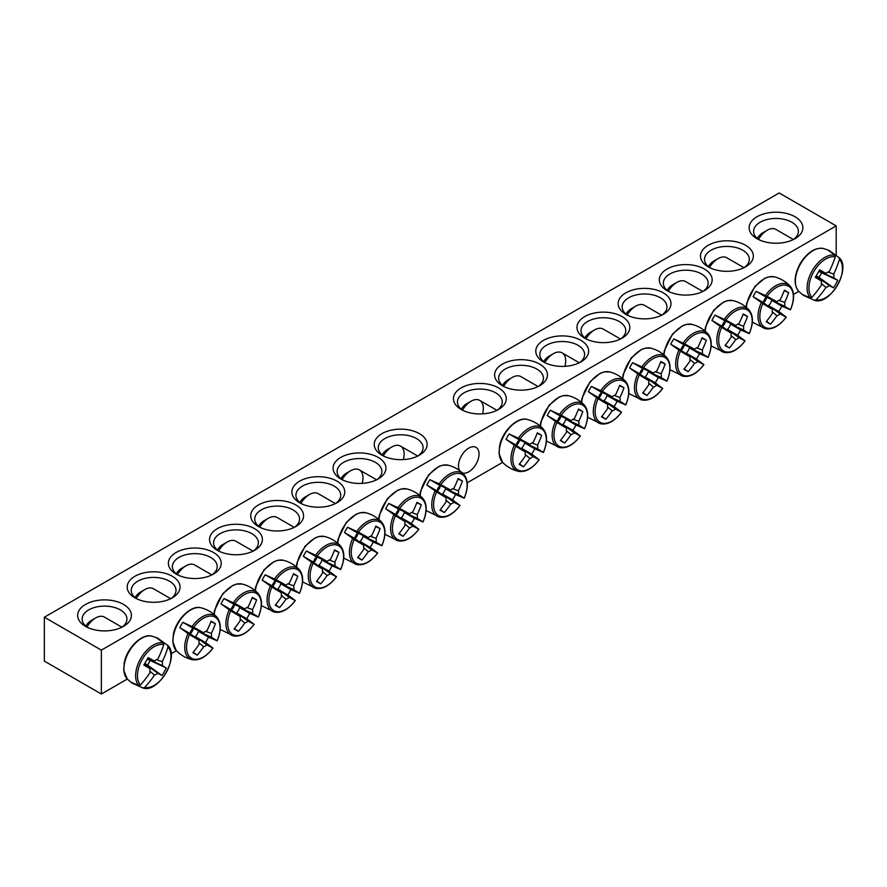 <?xml version="1.0" encoding="UTF-8"?>
<svg xmlns="http://www.w3.org/2000/svg" width="887" height="887" viewBox="0 0 887 887"><rect width="100%" height="100%" fill="white"/><g stroke="black" fill="none" stroke-linecap="round" stroke-linejoin="round"><path stroke-width="1.33" d="M136.476 598.658A22.397 12.928 180 0 1 131.232 590.343A22.397 12.928 180 0 1 145.058 578.391A22.397 12.928 180 0 1 169.461 581.196A22.397 12.928 180 0 1 176.025 590.343A22.397 12.928 180 0 1 170.77 598.658M798.766 291.38L793.499 294.429M502.619 462.36L467.261 482.772M176.38 650.714L171.113 653.752M127.284 679.054L101.362 694.022L44.35 661.114L44.35 617.219L101.362 650.138L836.186 225.886L779.174 192.978L44.35 617.219M172.311 576.262A26.433 15.256 0 0 0 134.935 576.262A26.433 15.256 0 0 0 134.935 597.838A26.433 15.256 0 0 0 172.311 597.838A26.433 15.256 0 0 0 172.311 576.262M213.49 552.49A26.433 15.256 0 0 0 176.114 552.49A26.433 15.256 0 0 0 176.114 574.066A26.433 15.256 0 0 0 213.49 574.066A26.433 15.256 0 0 0 213.49 552.49M295.837 504.947A26.433 15.256 0 0 0 258.461 504.947A26.433 15.256 0 0 0 258.461 526.523A26.433 15.256 0 0 0 295.837 526.523A26.433 15.256 0 0 0 295.837 504.947M378.184 457.393A26.433 15.256 0 0 0 340.819 457.393A26.433 15.256 0 0 0 340.808 478.98A26.433 15.256 0 0 0 378.184 478.98A26.433 15.256 0 0 0 378.184 457.393M708.225 266.854A26.433 15.256 0 0 0 745.601 266.854A26.433 15.256 0 0 0 745.601 245.278A26.433 15.256 0 0 0 708.225 245.278A26.433 15.256 0 0 0 708.225 266.854L708.225 266.854M625.878 314.397A26.433 15.256 0 0 0 663.243 314.397A26.433 15.256 0 0 0 663.243 292.821A26.433 15.256 0 0 0 625.878 292.821A26.433 15.256 0 0 0 625.878 314.397L625.878 314.397M543.52 361.94A26.433 15.256 0 0 0 580.896 361.94A26.433 15.256 0 0 0 580.896 340.364A26.433 15.256 0 0 0 543.52 340.364A26.433 15.256 0 0 0 543.52 361.94L543.52 361.94M461.173 409.484A26.433 15.256 0 0 0 498.549 409.484A26.433 15.256 0 0 0 498.549 387.907A26.433 15.256 0 0 0 461.173 387.907A26.433 15.256 0 0 0 461.173 409.484L461.173 409.484M756.999 238.692A26.876 15.511 0 0 0 795.007 238.692A26.876 15.511 0 0 0 795.007 216.75A26.876 15.511 0 0 0 756.999 216.75A26.876 15.511 0 0 0 756.999 238.692L756.999 238.692M85.529 626.366A26.876 15.511 0 0 0 123.537 626.366A26.876 15.511 0 0 0 123.537 604.424A26.876 15.511 0 0 0 85.529 604.424A26.876 15.511 0 0 0 85.529 626.366L85.529 626.366M502.352 385.712A26.433 15.256 0 0 0 539.717 385.712A26.433 15.256 0 0 0 539.717 364.136A26.433 15.256 0 0 0 502.352 364.136A26.433 15.256 0 0 0 502.352 385.712L502.352 385.712M584.699 338.169A26.433 15.256 0 0 0 622.075 338.169A26.433 15.256 0 0 0 622.075 316.592A26.433 15.256 0 0 0 584.699 316.592A26.433 15.256 0 0 0 584.699 338.169L584.699 338.169M667.046 290.626A26.433 15.256 0 0 0 704.422 290.626A26.433 15.256 0 0 0 704.422 269.049A26.433 15.256 0 0 0 667.046 269.049A26.433 15.256 0 0 0 667.046 290.626L667.046 290.626M419.363 433.621A26.433 15.256 0 0 0 381.987 433.621A26.433 15.256 0 0 0 381.987 455.208A26.433 15.256 0 0 0 419.363 455.208A26.433 15.256 0 0 0 419.363 433.621M337.016 481.175A26.433 15.256 0 0 0 299.64 481.164A26.433 15.256 0 0 0 299.64 502.752A26.433 15.256 0 0 0 337.016 502.752A26.433 15.256 0 0 0 337.016 481.175M254.658 528.719A26.433 15.256 0 0 0 217.282 528.719A26.433 15.256 0 0 0 217.282 550.295A26.433 15.256 0 0 0 254.658 550.295A26.433 15.256 0 0 0 254.658 528.719M177.655 574.887A22.397 12.928 180 0 1 172.4 566.571A22.397 12.928 180 0 1 186.226 554.619A22.397 12.928 180 0 1 210.64 557.424A22.397 12.928 180 0 1 217.193 566.571A22.397 12.928 180 0 1 211.938 574.887M218.834 551.115A22.397 12.928 180 0 1 213.579 542.8A22.397 12.928 180 0 1 227.405 530.847A22.397 12.928 180 0 1 251.808 533.652A22.397 12.928 180 0 1 258.372 542.8A22.397 12.928 180 0 1 253.117 551.115M260.002 527.344A22.397 12.928 180 0 1 254.757 519.028A22.397 12.928 180 0 1 268.584 507.076A22.397 12.928 180 0 1 292.987 509.881A22.397 12.928 180 0 1 299.551 519.028A22.397 12.928 180 0 1 294.296 527.344M301.181 503.572A22.397 12.928 180 0 1 295.925 495.245A22.397 12.928 180 0 1 309.751 483.304A22.397 12.928 180 0 1 334.166 486.109A22.397 12.928 180 0 1 340.719 495.245A22.397 12.928 180 0 1 335.474 503.572M342.36 479.8A22.397 12.928 180 0 1 337.104 471.474A22.397 12.928 180 0 1 350.93 459.533A22.397 12.928 180 0 1 375.334 462.338A22.397 12.928 180 0 1 381.898 471.474A22.397 12.928 180 0 1 376.642 479.8M383.528 456.029A22.397 12.928 180 0 1 378.283 447.702A22.397 12.928 180 0 1 392.109 435.761A22.397 12.928 180 0 1 416.513 438.566A22.397 12.928 180 0 1 423.077 447.702A22.397 12.928 180 0 1 417.821 456.029M709.766 267.674A22.397 12.928 180 0 1 704.511 259.359A22.397 12.928 180 0 1 726.908 246.42A22.397 12.928 180 0 1 749.304 259.359A22.397 12.928 180 0 1 744.06 267.674M668.587 291.446A22.397 12.928 180 0 1 663.343 283.13A22.397 12.928 180 0 1 685.74 270.202A22.397 12.928 180 0 1 708.136 283.13A22.397 12.928 180 0 1 702.881 291.446M627.419 315.218A22.397 12.928 180 0 1 622.164 306.902A22.397 12.928 180 0 1 644.561 293.974A22.397 12.928 180 0 1 666.957 306.902A22.397 12.928 180 0 1 661.702 315.218M586.24 338.989A22.397 12.928 180 0 1 580.985 330.674A22.397 12.928 180 0 1 603.382 317.746A22.397 12.928 180 0 1 625.778 330.674A22.397 12.928 180 0 1 620.534 338.989M545.062 362.761A22.397 12.928 180 0 1 539.817 354.445A22.397 12.928 180 0 1 562.214 341.517A22.397 12.928 180 0 1 584.611 354.445A22.397 12.928 180 0 1 579.355 362.761M503.894 386.532A22.397 12.928 180 0 1 498.638 378.217A22.397 12.928 180 0 1 521.035 365.289A22.397 12.928 180 0 1 543.432 378.217A22.397 12.928 180 0 1 538.176 386.532M459.654 470.664A14.525 8.382 -60 0 1 458.501 465.886A14.525 8.382 -60 0 1 464.843 451.272A14.525 8.382 -60 0 1 476.031 447.381A14.525 8.382 -60 0 1 476.419 463.457A14.525 8.382 -60 0 1 462.349 472.915M462.715 410.315A22.397 12.928 180 0 1 457.459 401.988A22.397 12.928 180 0 1 479.856 389.06A22.397 12.928 180 0 1 502.253 401.988A22.397 12.928 180 0 1 497.008 410.315M87.259 627.275A22.397 12.928 180 0 1 82.136 619.048A22.397 12.928 180 0 1 104.533 606.12A22.397 12.928 180 0 1 126.93 619.048A22.397 12.928 180 0 1 121.807 627.275M758.729 239.601A22.397 12.928 180 0 1 753.606 231.374A22.397 12.928 180 0 1 776.003 218.446A22.397 12.928 180 0 1 798.4 231.374A22.397 12.928 180 0 1 793.277 239.601M101.362 650.138L101.362 694.022M836.186 255.001L836.186 225.886M133.493 683.744A25.834 14.913 -60 0 1 132.152 683.123A25.834 14.913 -60 0 1 131.354 682.602A25.834 14.913 -60 0 1 130.711 682.07L138.926 685.651L140.445 685.019A23.705 13.682 -60 0 1 142.363 659.174A23.705 13.682 -60 0 1 163.785 644.605L163.563 642.975L156.367 637.642A25.834 14.913 -60 0 1 157.143 637.941A25.834 14.913 -60 0 1 159.205 639.217M143.129 688.035A24.969 14.414 120 0 1 143.018 688.002L143.129 688.035C158.585 693.468 180.172 656.081 167.732 645.414A24.969 14.414 120 0 0 167.654 645.337L167.976 647.033A23.705 13.682 -60 0 1 166.069 672.867A23.705 13.682 -60 0 1 144.648 687.436L143.018 688.002L133.782 683.844M159.438 639.416L167.732 645.414M140.445 685.019A89.52 68.31 -60 0 0 150.091 672.523A8.881 5.122 -60 0 1 150.091 668.776A89.52 4.502 -145.9 0 1 143.827 664.995A88.966 67.889 -60 0 0 148.14 657.544A89.52 4.502 25.9 0 1 154.538 661.081A8.881 5.122 -60 0 1 157.786 659.207A89.52 68.31 -60 0 0 163.785 644.605M167.976 647.033A89.52 77.324 120 0 1 162.232 661.769A8.881 5.122 -60 0 1 162.232 665.516A89.52 4.502 25.9 0 1 166.324 668.044A88.966 76.847 120 0 1 162.022 675.506A89.52 4.502 -145.9 0 1 157.786 673.211A8.881 5.122 -60 0 1 154.538 675.085A89.52 77.324 120 0 1 144.648 687.436M156.533 659.695L162.232 661.769M86.981 627.087A17.474 10.09 -60 0 1 95.663 617.951A17.474 10.09 -60 0 1 104.4 617.086L121.918 627.198M95.663 617.951L91.228 620.512A11.198 6.464 120 0 0 85.795 626.133M144.581 663.786L157.786 673.211M154.538 675.085L149.892 671.193M150.091 668.776L144.226 664.374M162.232 665.516L147.464 658.797M147.785 658.198L154.538 661.081M166.324 668.044L147.286 659.119M162.022 675.506L147.575 665.106L150.103 660.737M144.769 663.476L147.575 665.106M804.964 296.07A25.834 14.913 -60 0 1 802.835 294.927A25.834 14.913 -60 0 1 802.181 294.406L810.408 297.977L811.927 297.345A23.705 13.682 -60 0 1 813.845 271.511A23.705 13.682 -60 0 1 835.255 256.931L835.044 255.301L827.837 249.968A25.834 14.913 -60 0 1 828.613 250.267A25.834 14.913 -60 0 1 829.467 250.699A25.834 14.913 -60 0 1 830.675 251.542M814.61 300.36A24.969 14.414 120 0 1 814.499 300.327L814.61 300.36C830.055 305.804 851.642 268.406 839.213 257.74A24.969 14.414 120 0 0 839.124 257.662L839.457 259.359A23.705 13.682 -60 0 1 837.55 285.193A23.705 13.682 -60 0 1 816.129 299.762L814.499 300.327L805.252 296.169M830.908 251.742L839.213 257.74M839.457 259.359A89.52 77.324 120 0 1 833.702 274.094A8.881 5.122 -60 0 1 833.702 277.853A89.52 4.502 25.9 0 1 837.805 280.37A88.966 76.847 120 0 1 833.503 287.832A89.52 4.502 -145.9 0 1 829.267 285.536A8.881 5.122 -60 0 1 826.008 287.41A89.52 77.324 120 0 1 816.129 299.762M826.008 287.41L821.373 283.518M811.927 297.345A89.52 68.31 -60 0 0 821.573 284.849A8.881 5.122 -60 0 1 821.573 281.101A89.52 4.502 -145.9 0 1 815.308 277.321A88.966 67.889 -60 0 0 819.61 269.87A89.52 4.502 25.9 0 1 826.008 273.407A8.881 5.122 -60 0 1 829.267 271.533A89.52 68.31 -60 0 0 835.255 256.931M758.452 239.412A17.474 10.09 -60 0 1 767.133 230.276A17.474 10.09 -60 0 1 775.87 229.411L793.388 239.523M767.133 230.276L762.698 232.837A11.198 6.464 120 0 0 757.276 238.459M819.266 270.524L826.008 273.407M828.003 272.021L833.702 274.094M833.702 277.853L818.934 271.123M821.573 281.101L815.696 276.7M816.062 276.112L829.267 285.536M837.805 280.37L818.768 271.444M833.503 287.832L819.056 277.431L821.573 273.063M816.24 275.802L819.056 277.431M506.045 439.298A25.834 14.913 -60 0 1 507.486 436.592A25.834 14.913 -60 0 1 509.105 433.987L519.982 438.954A23.705 13.682 -60 0 1 541.403 428.798A23.705 13.682 -60 0 1 543.31 452.425L534.761 448.8A25.834 14.913 -60 0 1 531.69 454.111L539.108 459.699A23.705 13.682 -60 0 1 517.698 469.855A23.705 13.682 -60 0 1 515.779 446.228L506.045 439.298L516.223 445.174A6.12 3.526 -60 0 1 519.294 439.863L529.872 444.387A8.881 5.122 -60 0 1 533.12 442.513A89.52 68.31 -60 0 0 537.356 432.823A88.966 4.479 25.9 0 1 541.658 435.317A89.52 77.324 120 0 1 537.555 445.074A8.881 5.122 -60 0 1 537.555 448.822A89.52 4.502 25.9 0 1 543.31 452.425L542.988 452.37M537.555 448.822L524.583 442.923A6.12 3.526 -60 0 1 521.512 448.234L531.69 454.111M534.761 448.8L524.583 442.923M519.982 438.954A89.52 4.502 25.9 0 1 529.872 444.387M538.897 459.444L539.108 459.699A89.52 4.502 -145.9 0 1 533.12 456.517A8.881 5.122 -60 0 1 529.872 458.391A89.52 77.324 120 0 1 523.463 466.828A88.966 4.479 -145.9 0 1 519.161 464.333A89.52 68.31 -60 0 0 525.426 455.829A8.881 5.122 -60 0 1 525.426 452.082A89.52 4.502 -145.9 0 1 515.779 446.228M521.512 448.234L533.12 456.517M462.46 410.127A17.474 10.09 -60 0 1 470.986 401.257A17.474 10.09 -60 0 1 479.723 400.392A17.474 10.09 -60 0 1 482.55 413.874M470.986 401.257L466.551 403.818A11.198 6.464 120 0 0 461.273 409.206M525.426 452.082L516.223 445.174M529.872 458.391L525.226 454.499M516.389 445.307A5.012 2.894 120 0 0 519.483 439.952M531.856 443.001L537.555 445.074M523.463 466.828L519.472 463.945M541.658 435.317L537.167 433.299M519.294 439.863L509.105 433.987M547.212 415.526A25.834 14.913 -60 0 1 548.654 412.821A25.834 14.913 -60 0 1 550.284 410.215L561.161 415.183A23.705 13.682 -60 0 1 582.571 405.026A23.705 13.682 -60 0 1 584.489 428.654L575.94 425.028A25.834 14.913 -60 0 1 572.869 430.339L580.286 435.927A23.705 13.682 -60 0 1 558.865 446.083A23.705 13.682 -60 0 1 556.958 422.456L547.212 415.526L557.402 421.403A6.12 3.526 -60 0 1 560.462 416.092L571.04 420.615A8.881 5.122 -60 0 1 574.288 418.742A89.52 68.31 -60 0 0 578.524 409.051A88.966 4.479 25.9 0 1 582.837 411.546A89.52 77.324 120 0 1 578.734 421.303A8.881 5.122 -60 0 1 578.734 425.05A89.52 4.502 25.9 0 1 584.489 428.654L584.156 428.598M578.734 425.05L565.751 419.141A6.12 3.526 -60 0 1 562.691 424.463L572.869 430.339M575.94 425.028L565.751 419.141M561.161 415.183A89.52 4.502 25.9 0 1 571.04 420.615M580.076 435.672L580.286 435.927A89.52 4.502 -145.9 0 1 574.288 432.745A8.881 5.122 -60 0 1 571.04 434.619A89.52 77.324 120 0 1 564.642 443.056A88.966 4.479 -145.9 0 1 560.34 440.562A89.52 68.31 -60 0 0 566.605 432.058A8.881 5.122 -60 0 1 566.605 428.31A89.52 4.502 -145.9 0 1 556.958 422.456M562.691 424.463L574.288 432.745M503.639 386.355A17.474 10.09 -60 0 1 512.165 377.485A17.474 10.09 -60 0 1 520.902 376.62L538.121 386.566M512.165 377.485L507.73 380.046A11.198 6.464 120 0 0 502.452 385.435M566.605 428.31L557.402 421.403M571.04 434.619L566.394 430.727M557.568 421.536A5.012 2.894 120 0 0 560.662 416.169M573.035 419.229L578.734 421.303M564.642 443.056L560.651 440.174M582.837 411.546L578.346 409.517M560.462 416.092L550.284 410.215M588.391 391.755A25.834 14.913 -60 0 1 589.833 389.049A25.834 14.913 -60 0 1 591.463 386.444L602.328 391.411A23.705 13.682 -60 0 1 623.749 381.255A23.705 13.682 -60 0 1 625.657 404.882L617.119 401.257A25.834 14.913 -60 0 1 614.048 406.568L621.465 412.156A23.705 13.682 -60 0 1 600.044 422.312A23.705 13.682 -60 0 1 598.126 398.684L588.391 391.755L598.57 397.631A6.12 3.526 -60 0 1 601.641 392.32L612.218 396.844A8.881 5.122 -60 0 1 615.467 394.959A89.52 68.31 -60 0 0 619.703 385.28A88.966 4.479 25.9 0 1 624.004 387.774A89.52 77.324 120 0 1 619.913 397.531A8.881 5.122 -60 0 1 619.913 401.279A89.52 4.502 25.9 0 1 625.657 404.882L625.335 404.827M619.913 401.279L606.93 395.369A6.12 3.526 -60 0 1 603.859 400.691L614.048 406.568M617.119 401.257L606.93 395.369M602.328 391.411A89.52 4.502 25.9 0 1 612.218 396.844M621.244 411.901L621.465 412.156A89.52 4.502 -145.9 0 1 615.467 408.974A8.881 5.122 -60 0 1 612.218 410.847A89.52 77.324 120 0 1 605.821 419.285A88.966 4.479 -145.9 0 1 601.508 416.79A89.52 68.31 -60 0 0 607.772 408.286A8.881 5.122 -60 0 1 607.772 404.527A89.52 4.502 -145.9 0 1 598.126 398.684M603.859 400.691L615.467 408.974M544.806 362.583A17.474 10.09 -60 0 1 553.344 353.713A17.474 10.09 -60 0 1 562.081 352.849A17.474 10.09 -60 0 1 564.897 366.331M553.344 353.713L548.909 356.275A11.198 6.464 120 0 0 543.62 361.663M607.772 404.527L598.57 397.631M612.218 410.847L607.573 406.956M598.736 397.764A5.012 2.894 120 0 0 601.829 392.398M614.214 395.458L619.913 397.531M605.821 419.285L601.829 416.402M624.004 387.774L619.525 385.745M601.641 392.32L591.463 386.444M629.57 367.983A25.834 14.913 -60 0 1 631.012 365.278A25.834 14.913 -60 0 1 632.631 362.672L643.507 367.639A23.705 13.682 -60 0 1 664.928 357.483A23.705 13.682 -60 0 1 666.836 381.111L658.287 377.485A25.834 14.913 -60 0 1 655.216 382.796L662.633 388.384A23.705 13.682 -60 0 1 641.223 398.54A23.705 13.682 -60 0 1 639.305 374.913L629.57 367.983L639.749 373.859A6.12 3.526 -60 0 1 642.82 368.548L653.397 373.072A8.881 5.122 -60 0 1 656.646 371.187A89.52 68.31 -60 0 0 660.882 361.508A88.966 4.479 25.9 0 1 665.183 364.003A89.52 77.324 120 0 1 661.081 373.76A8.881 5.122 -60 0 1 661.081 377.507A89.52 4.502 25.9 0 1 666.836 381.111L666.514 381.055M661.081 377.507L648.109 371.598A6.12 3.526 -60 0 1 645.037 376.92L655.216 382.796M658.287 377.485L648.109 371.598M643.507 367.639A89.52 4.502 25.9 0 1 653.397 373.072M662.423 388.129L662.633 388.384A89.52 4.502 -145.9 0 1 656.646 385.202A8.881 5.122 -60 0 1 653.397 387.076A89.52 77.324 120 0 1 646.989 395.502A88.966 4.479 -145.9 0 1 642.687 393.019A89.52 68.31 -60 0 0 648.951 384.514A8.881 5.122 -60 0 1 648.951 380.756A89.52 4.502 -145.9 0 1 639.305 374.913M645.037 376.92L656.646 385.202M585.985 338.812A17.474 10.09 -60 0 1 594.512 329.942A17.474 10.09 -60 0 1 603.249 329.077L620.479 339.022M594.512 329.942L590.088 332.503A11.198 6.464 120 0 0 584.799 337.88M648.951 380.756L639.749 373.859M653.397 387.076L648.752 383.173M639.915 373.992A5.012 2.894 120 0 0 643.008 368.626M655.382 371.686L661.081 373.76M646.989 395.502L642.997 392.631M665.183 364.003L660.693 361.974M642.82 368.548L632.631 362.672M670.738 344.211A25.834 14.913 -60 0 1 672.18 341.495A25.834 14.913 -60 0 1 673.81 338.901L684.686 343.868A23.705 13.682 -60 0 1 706.096 333.712A23.705 13.682 -60 0 1 708.014 357.339L699.466 353.702A25.834 14.913 -60 0 1 696.395 359.024L703.812 364.612A23.705 13.682 -60 0 1 682.391 374.769A23.705 13.682 -60 0 1 680.484 351.141L670.738 344.211L680.928 350.088A6.12 3.526 -60 0 1 683.988 344.777L694.565 349.301A8.881 5.122 -60 0 1 697.814 347.416A89.52 68.31 -60 0 0 702.049 337.736A88.966 4.479 25.9 0 1 706.362 340.22A89.52 77.324 120 0 1 702.26 349.988A8.881 5.122 -60 0 1 702.26 353.736A89.52 4.502 25.9 0 1 708.014 357.339L707.682 357.284M702.26 353.736L689.277 347.826A6.12 3.526 -60 0 1 686.216 353.148L696.395 359.024M699.466 353.702L689.277 347.826M684.686 343.868A89.52 4.502 25.9 0 1 694.565 349.301M703.602 364.357L703.812 364.612A89.52 4.502 -145.9 0 1 697.814 361.43A8.881 5.122 -60 0 1 694.565 363.304A89.52 77.324 120 0 1 688.168 371.731A88.966 4.479 -145.9 0 1 683.866 369.247A89.52 68.31 -60 0 0 690.13 360.743A8.881 5.122 -60 0 1 690.13 356.984A89.52 4.502 -145.9 0 1 680.484 351.141M686.216 353.148L697.814 361.43M627.164 315.04A17.474 10.09 -60 0 1 635.691 306.17A17.474 10.09 -60 0 1 644.428 305.305L661.647 315.251M635.691 306.17L631.256 308.731A11.198 6.464 120 0 0 625.978 314.109M690.13 356.984L680.928 350.088M694.565 363.304L689.92 359.401M681.094 350.221A5.012 2.894 120 0 0 684.187 344.855M696.561 347.915L702.26 349.988M688.168 371.731L684.176 368.859M706.362 340.22L701.872 338.202M683.988 344.777L673.81 338.901M711.917 320.44A25.834 14.913 -60 0 1 713.359 317.723A25.834 14.913 -60 0 1 714.989 315.118L725.854 320.096A23.705 13.682 -60 0 1 747.275 309.94A23.705 13.682 -60 0 1 749.193 333.567L740.645 329.931A25.834 14.913 -60 0 1 737.574 335.253L744.991 340.841A23.705 13.682 -60 0 1 723.57 350.997A23.705 13.682 -60 0 1 721.663 327.37L711.917 320.44L722.096 326.316A6.12 3.526 -60 0 1 725.167 321.005L735.744 325.529A8.881 5.122 -60 0 1 738.993 323.644A89.52 68.31 -60 0 0 743.228 313.965A88.966 4.479 25.9 0 1 747.53 316.448A89.52 77.324 120 0 1 743.439 326.216A8.881 5.122 -60 0 1 743.439 329.964A89.52 4.502 25.9 0 1 749.193 333.567L748.861 333.512M743.439 329.964L730.456 324.054A6.12 3.526 -60 0 1 727.384 329.376L737.574 335.253M740.645 329.931L730.456 324.054M725.854 320.096A89.52 4.502 25.9 0 1 735.744 325.529M744.77 340.586L744.991 340.841A89.52 4.502 -145.9 0 1 738.993 337.659A8.881 5.122 -60 0 1 735.744 339.533A89.52 77.324 120 0 1 729.347 347.959A88.966 4.479 -145.9 0 1 725.034 345.475A89.52 68.31 -60 0 0 731.298 336.971A8.881 5.122 -60 0 1 731.298 333.213A89.52 4.502 -145.9 0 1 721.663 327.37M727.384 329.376L738.993 337.659M668.332 291.269A17.474 10.09 -60 0 1 676.87 282.399A17.474 10.09 -60 0 1 685.607 281.534L702.826 291.479M676.87 282.399L672.435 284.96A11.198 6.464 120 0 0 667.146 290.337M731.298 333.213L722.096 326.316M735.744 339.533L731.099 335.63M722.273 326.438A5.012 2.894 120 0 0 725.366 321.083M737.74 324.143L743.439 326.216M729.347 347.959L725.355 345.087M747.53 316.448L743.051 314.43M725.167 321.005L714.989 315.118M753.096 296.668A25.834 14.913 -60 0 1 754.538 293.952A25.834 14.913 -60 0 1 756.156 291.346L767.033 296.325A23.705 13.682 -60 0 1 788.454 286.168A23.705 13.682 -60 0 1 790.361 309.796L781.813 306.159A25.834 14.913 -60 0 1 778.742 311.481L786.159 317.069A23.705 13.682 -60 0 1 764.749 327.225A23.705 13.682 -60 0 1 762.831 303.598L753.096 296.668L763.275 302.545A6.12 3.526 -60 0 1 766.346 297.234L776.923 301.746A8.881 5.122 -60 0 1 780.172 299.873A89.52 68.31 -60 0 0 784.407 290.193A88.966 4.479 25.9 0 1 788.709 292.677A89.52 77.324 120 0 1 784.607 302.434A8.881 5.122 -60 0 1 784.607 306.192A89.52 4.502 25.9 0 1 790.361 309.796L790.04 309.729M784.607 306.192L771.635 300.283A6.12 3.526 -60 0 1 768.563 305.594L778.742 311.481M781.813 306.159L771.635 300.283M767.033 296.325A89.52 4.502 25.9 0 1 776.923 301.746M785.949 316.814L786.159 317.069A89.52 4.502 -145.9 0 1 780.172 313.887A8.881 5.122 -60 0 1 776.923 315.761A89.52 77.324 120 0 1 770.515 324.187A88.966 4.479 -145.9 0 1 766.213 321.704A89.52 68.31 -60 0 0 772.477 313.2A8.881 5.122 -60 0 1 772.477 309.441A89.52 4.502 -145.9 0 1 762.831 303.598M768.563 305.594L780.172 313.887M709.511 267.497A17.474 10.09 -60 0 1 718.049 258.627A17.474 10.09 -60 0 1 726.775 257.762L744.005 267.697M718.049 258.627L713.614 261.188A11.198 6.464 120 0 0 708.325 266.566M772.477 309.441L763.275 302.545M776.923 315.761L772.278 311.858M763.441 302.667A5.012 2.894 120 0 0 766.534 297.311M778.908 300.371L784.607 302.434M770.515 324.187L766.523 321.316M788.709 292.677L784.219 290.659M766.346 297.234L756.156 291.346M426.858 485.012A25.834 14.913 -60 0 1 428.299 482.306A25.834 14.913 -60 0 1 429.929 479.701L440.795 484.668A23.705 13.682 -60 0 1 462.216 474.512A23.705 13.682 -60 0 1 464.123 498.139L455.574 494.514A25.834 14.913 -60 0 1 452.514 499.824L459.932 505.413A23.705 13.682 -60 0 1 438.511 515.569A23.705 13.682 -60 0 1 436.592 491.941L426.858 485.012L437.036 490.899A6.12 3.526 -60 0 1 440.107 485.577L450.685 490.101A8.881 5.122 -60 0 1 453.933 488.227A89.52 68.31 -60 0 0 458.169 478.548A88.966 4.479 25.9 0 1 462.471 481.031A89.52 77.324 120 0 1 458.379 490.788A8.881 5.122 -60 0 1 458.379 494.547A89.52 4.502 25.9 0 1 464.123 498.139L463.801 498.084M458.379 494.547L445.396 488.637A6.12 3.526 -60 0 1 442.325 493.948L452.514 499.824M455.574 494.514L445.396 488.637M440.795 484.668A89.52 4.502 25.9 0 1 450.685 490.101M459.71 505.158L459.932 505.413A89.52 4.502 -145.9 0 1 453.933 502.23A8.881 5.122 -60 0 1 450.685 504.115A89.52 77.324 120 0 1 444.287 512.542A88.966 4.479 -145.9 0 1 439.974 510.058A89.52 68.31 -60 0 0 446.239 501.543A8.881 5.122 -60 0 1 446.239 497.795A89.52 4.502 -145.9 0 1 436.592 491.941M442.325 493.948L453.933 502.23M383.273 455.851A17.474 10.09 -60 0 1 391.81 446.97A17.474 10.09 -60 0 1 400.547 446.106A17.474 10.09 -60 0 1 403.363 459.588M391.81 446.97L387.375 449.532A11.198 6.464 120 0 0 382.086 454.92M446.239 497.795L437.036 490.899M450.685 504.115L446.039 500.213M437.202 491.021A5.012 2.894 120 0 0 440.296 485.666M452.68 488.715L458.379 490.788M444.287 512.542L440.285 509.67M462.471 481.031L457.991 479.013M440.107 485.577L429.929 479.701M385.679 508.783A25.834 14.913 -60 0 1 387.12 506.078A25.834 14.913 -60 0 1 388.75 503.472L399.627 508.439A23.705 13.682 -60 0 1 421.037 498.283A23.705 13.682 -60 0 1 422.955 521.911L414.406 518.285A25.834 14.913 -60 0 1 411.335 523.596L418.753 529.184A23.705 13.682 -60 0 1 397.332 539.351A23.705 13.682 -60 0 1 395.425 515.724L385.679 508.783L395.868 514.671A6.12 3.526 -60 0 1 398.928 509.349L409.506 513.872A8.881 5.122 -60 0 1 412.754 511.999A89.52 68.31 -60 0 0 416.99 502.319A88.966 4.479 25.9 0 1 421.303 504.803A89.52 77.324 120 0 1 417.2 514.56A8.881 5.122 -60 0 1 417.2 518.318A89.52 4.502 25.9 0 1 422.955 521.911L422.622 521.855M417.2 518.318L404.217 512.409A6.12 3.526 -60 0 1 401.157 517.72L411.335 523.596M414.406 518.285L404.217 512.409M399.627 508.439A89.52 4.502 25.9 0 1 409.506 513.872M418.542 528.929L418.753 529.184A89.52 4.502 -145.9 0 1 412.754 526.002A8.881 5.122 -60 0 1 409.506 527.887A89.52 77.324 120 0 1 403.108 536.313A88.966 4.479 -145.9 0 1 398.795 533.83A89.52 68.31 -60 0 0 405.071 525.315A8.881 5.122 -60 0 1 405.071 521.567A89.52 4.502 -145.9 0 1 395.425 515.724M401.157 517.72L412.754 526.002M342.105 479.623A17.474 10.09 -60 0 1 350.631 470.742A17.474 10.09 -60 0 1 359.368 469.877A17.474 10.09 -60 0 1 362.195 483.36M350.631 470.742L346.196 473.303A11.198 6.464 120 0 0 340.918 478.692M405.071 521.567L395.868 514.671M409.506 527.887L404.86 523.984M396.034 514.793A5.012 2.894 120 0 0 399.128 509.437M411.501 512.486L417.2 514.56M403.108 536.313L399.117 533.442M421.303 504.803L416.812 502.785M398.928 509.349L388.75 503.472M344.511 532.566A25.834 14.913 -60 0 1 345.952 529.849A25.834 14.913 -60 0 1 347.571 527.244L358.448 532.222A23.705 13.682 -60 0 1 379.869 522.055A23.705 13.682 -60 0 1 381.776 545.682L373.227 542.057A25.834 14.913 -60 0 1 370.156 547.368L377.574 552.967A23.705 13.682 -60 0 1 356.164 563.123A23.705 13.682 -60 0 1 354.246 539.496L344.511 532.566L354.689 538.442A6.12 3.526 -60 0 1 357.76 533.12L368.327 537.644A8.881 5.122 -60 0 1 371.586 535.77A89.52 68.31 -60 0 0 375.822 526.091A88.966 4.479 25.9 0 1 380.124 528.574A89.52 77.324 120 0 1 376.021 538.331A8.881 5.122 -60 0 1 376.021 542.09A89.52 4.502 25.9 0 1 381.776 545.682L381.454 545.627M376.021 542.09L363.049 536.18A6.12 3.526 -60 0 1 359.978 541.491L370.156 547.368M373.227 542.057L363.049 536.18M358.448 532.222A89.52 4.502 25.9 0 1 368.327 537.644M377.363 552.701L377.574 552.967A89.52 4.502 -145.9 0 1 371.586 549.774A8.881 5.122 -60 0 1 368.327 551.659A89.52 77.324 120 0 1 361.929 560.085A88.966 4.479 -145.9 0 1 357.627 557.601A89.52 68.31 -60 0 0 363.892 549.086A8.881 5.122 -60 0 1 363.892 545.339A89.52 4.502 -145.9 0 1 354.246 539.496M359.978 541.491L371.586 549.774M300.926 503.395A17.474 10.09 -60 0 1 309.452 494.525A17.474 10.09 -60 0 1 318.189 493.649L335.419 503.594M309.452 494.525L305.017 497.075A11.198 6.464 120 0 0 299.739 502.463M363.892 545.339L354.689 538.442M368.327 551.659L363.692 547.756M354.855 538.564A5.012 2.894 120 0 0 357.949 533.209M370.322 536.258L376.021 538.331M361.929 560.085L357.938 557.213M380.124 528.574L375.633 526.556M357.76 533.12L347.571 527.244M303.332 556.337A25.834 14.913 -60 0 1 304.773 553.621A25.834 14.913 -60 0 1 306.403 551.015L317.269 555.994A23.705 13.682 -60 0 1 338.69 545.827A23.705 13.682 -60 0 1 340.597 569.454L332.048 565.828A25.834 14.913 -60 0 1 328.988 571.15L336.406 576.738A23.705 13.682 -60 0 1 314.985 586.895A23.705 13.682 -60 0 1 313.067 563.267L303.332 556.337L313.51 562.214A6.12 3.526 -60 0 1 316.581 556.903L327.159 561.416A8.881 5.122 -60 0 1 330.407 559.542A89.52 68.31 -60 0 0 334.643 549.862A88.966 4.479 25.9 0 1 338.945 552.346A89.52 77.324 120 0 1 334.842 562.103A8.881 5.122 -60 0 1 334.842 565.862A89.52 4.502 25.9 0 1 340.597 569.454L340.275 569.399M334.842 565.862L321.87 559.952A6.12 3.526 -60 0 1 318.799 565.263L328.988 571.15M332.048 565.828L321.87 559.952M317.269 555.994A89.52 4.502 25.9 0 1 327.159 561.416M336.184 576.483L336.406 576.738A89.52 4.502 -145.9 0 1 330.407 573.556A8.881 5.122 -60 0 1 327.159 575.43A89.52 77.324 120 0 1 320.761 583.857A88.966 4.479 -145.9 0 1 316.448 581.373A89.52 68.31 -60 0 0 322.713 572.869A8.881 5.122 -60 0 1 322.713 569.11A89.52 4.502 -145.9 0 1 313.067 563.267M318.799 565.263L330.407 573.556M259.747 527.166A17.474 10.09 -60 0 1 268.284 518.296A17.474 10.09 -60 0 1 277.01 517.431L294.24 527.366M268.284 518.296L263.849 520.846A11.198 6.464 120 0 0 258.56 526.235M322.713 569.11L313.51 562.214M327.159 575.43L322.513 571.527M313.676 562.336A5.012 2.894 120 0 0 316.77 556.981M329.155 560.03L334.842 562.103M320.761 583.857L316.759 580.985M338.945 552.346L334.466 550.328M316.581 556.903L306.403 551.015M262.153 580.109A25.834 14.913 -60 0 1 263.594 577.393A25.834 14.913 -60 0 1 265.224 574.787L276.09 579.765A23.705 13.682 -60 0 1 297.511 569.609A23.705 13.682 -60 0 1 299.429 593.237L290.881 589.6A25.834 14.913 -60 0 1 287.809 594.922L295.227 600.51A23.705 13.682 -60 0 1 273.806 610.666A23.705 13.682 -60 0 1 271.899 587.039L262.153 580.109L272.342 585.985A6.12 3.526 -60 0 1 275.402 580.675L285.98 585.187A8.881 5.122 -60 0 1 289.229 583.313A89.52 68.31 -60 0 0 293.464 573.634A88.966 4.479 25.9 0 1 297.777 576.118A89.52 77.324 120 0 1 293.675 585.875A8.881 5.122 -60 0 1 293.675 589.633A89.52 4.502 25.9 0 1 299.429 593.237L299.096 593.17M293.675 589.633L280.691 583.724A6.12 3.526 -60 0 1 277.631 589.035L287.809 594.922M290.881 589.6L280.691 583.724M276.09 579.765A89.52 4.502 25.9 0 1 285.98 585.187M295.016 600.255L295.227 600.51A89.52 4.502 -145.9 0 1 289.229 597.328A8.881 5.122 -60 0 1 285.98 599.202A89.52 77.324 120 0 1 279.582 607.628A88.966 4.479 -145.9 0 1 275.269 605.145A89.52 68.31 -60 0 0 281.545 596.641A8.881 5.122 -60 0 1 281.545 592.882A89.52 4.502 -145.9 0 1 271.899 587.039M277.631 589.035L289.229 597.328M218.579 550.938A17.474 10.09 -60 0 1 227.105 542.068A17.474 10.09 -60 0 1 235.842 541.203L253.061 551.137M227.105 542.068L222.67 544.629A11.198 6.464 120 0 0 217.382 550.007M281.545 592.882L272.342 585.985M285.98 599.202L281.334 595.299M272.509 586.107A5.012 2.894 120 0 0 275.602 580.752M287.976 583.801L293.675 585.875M279.582 607.628L275.591 604.757M297.777 576.118L293.287 574.1M275.402 580.675L265.224 574.787M220.974 603.881A25.834 14.913 -60 0 1 222.426 601.164A25.834 14.913 -60 0 1 224.045 598.559L234.922 603.537A23.705 13.682 -60 0 1 256.343 593.381A23.705 13.682 -60 0 1 258.25 617.008L249.702 613.372A25.834 14.913 -60 0 1 246.63 618.694L254.048 624.282A23.705 13.682 -60 0 1 232.627 634.438A23.705 13.682 -60 0 1 230.72 610.81L220.974 603.881L231.163 609.757A6.12 3.526 -60 0 1 234.235 604.446L244.801 608.959A8.881 5.122 -60 0 1 248.061 607.085A89.52 68.31 -60 0 0 252.296 597.406A88.966 4.479 25.9 0 1 256.598 599.889A89.52 77.324 120 0 1 252.496 609.646A8.881 5.122 -60 0 1 252.496 613.405A89.52 4.502 25.9 0 1 258.25 617.008L257.917 616.942M252.496 613.405L239.523 607.495A6.12 3.526 -60 0 1 236.452 612.806L246.63 618.694M249.702 613.372L239.523 607.495M234.922 603.537A89.52 4.502 25.9 0 1 244.801 608.959M253.837 624.027L254.048 624.282A89.52 4.502 -145.9 0 1 248.061 621.1A8.881 5.122 -60 0 1 244.801 622.973A89.52 77.324 120 0 1 238.403 631.4A88.966 4.479 -145.9 0 1 234.101 628.916A89.52 68.31 -60 0 0 240.366 620.412A8.881 5.122 -60 0 1 240.366 616.653A89.52 4.502 -145.9 0 1 230.72 610.81M236.452 612.806L248.061 621.1M177.4 574.709A17.474 10.09 -60 0 1 185.926 565.839A17.474 10.09 -60 0 1 194.663 564.975L211.893 574.92M185.926 565.839L181.491 568.401A11.198 6.464 120 0 0 176.214 573.778M240.366 616.653L231.163 609.757M244.801 622.973L240.166 619.071M231.33 609.879A5.012 2.894 120 0 0 234.423 604.524M246.797 607.584L252.496 609.646M238.403 631.4L234.412 628.528M256.598 599.889L252.108 597.871M234.235 604.446L224.045 598.559M179.806 627.652A25.834 14.913 -60 0 1 181.247 624.936A25.834 14.913 -60 0 1 182.877 622.341L193.743 627.309A23.705 13.682 -60 0 1 215.164 617.152A23.705 13.682 -60 0 1 217.071 640.78L208.523 637.143A25.834 14.913 -60 0 1 205.462 642.465L212.88 648.053A23.705 13.682 -60 0 1 191.459 658.209A23.705 13.682 -60 0 1 189.541 634.582L179.806 627.652L189.984 633.529A6.12 3.526 -60 0 1 193.056 628.218L203.633 632.741A8.881 5.122 -60 0 1 206.882 630.857A89.52 68.31 -60 0 0 211.117 621.177A88.966 4.479 25.9 0 1 215.419 623.661A89.52 77.324 120 0 1 211.317 633.429A8.881 5.122 -60 0 1 211.317 637.176A89.52 4.502 25.9 0 1 217.071 640.78L216.75 640.724M211.317 637.176L198.344 631.267A6.12 3.526 -60 0 1 195.273 636.589L205.462 642.465M208.523 637.143L198.344 631.267M193.743 627.309A89.52 4.502 25.9 0 1 203.633 632.741M212.658 647.798L212.88 648.053A89.52 4.502 -145.9 0 1 206.882 644.871A8.881 5.122 -60 0 1 203.633 646.745A89.52 77.324 120 0 1 197.236 655.171A88.966 4.479 -145.9 0 1 192.922 652.688A89.52 68.31 -60 0 0 199.187 644.184A8.881 5.122 -60 0 1 199.187 640.425A89.52 4.502 -145.9 0 1 189.541 634.582M195.273 636.589L206.882 644.871M136.221 598.481A17.474 10.09 -60 0 1 144.758 589.611A17.474 10.09 -60 0 1 153.484 588.746L170.714 598.692M144.758 589.611L140.323 592.172A11.198 6.464 120 0 0 135.035 597.55M199.187 640.425L189.984 633.529M203.633 646.745L198.987 642.842M190.151 633.651A5.012 2.894 120 0 0 193.244 628.295M205.618 631.356L211.317 633.429M197.236 655.171L193.233 652.3M215.419 623.661L210.94 621.643M193.056 628.218L182.877 622.341M127.207 678.976A25.058 14.469 -60 0 1 129.092 651.513A25.058 14.469 -60 0 1 151.932 636.156C142.386 632.985 127.018 647.654 124.269 662.622L123.703 670.25L127.207 678.976L131.365 682.602M163.563 642.975A24.969 14.414 120 0 0 140.811 658.276A24.969 14.414 120 0 0 138.926 685.651M800.562 263.838A25.058 14.469 -60 0 1 823.402 248.482C815.12 247.285 807.37 252.329 800.174 263.616C793.998 275.491 793.499 284.727 798.688 291.302A25.058 14.469 -60 0 1 800.562 263.838M835.044 255.301A24.969 14.414 120 0 0 812.281 270.613A24.969 14.414 120 0 0 810.408 297.977M502.541 462.282A25.058 14.469 -60 0 1 504.415 434.818A25.058 14.469 -60 0 1 527.266 419.462C517.709 416.291 502.352 430.96 499.603 445.928L499.026 453.556L502.541 462.282C506.976 466.828 512.287 469.844 518.463 471.341C525.459 472.494 532.366 468.635 539.218 459.754M514.26 445.219A24.969 14.414 120 0 0 518.463 471.341M543.409 452.492C547.678 442.125 547.556 434.198 543.066 428.72A24.969 14.414 120 0 0 518.352 438.145M540.505 426.281A25.058 14.469 -60 0 1 545.594 411.047A25.058 14.469 -60 0 1 568.434 395.691L562.901 395.702L559.065 397.043L548.975 405.337L540.771 422.157L540.205 426.037M555.439 421.447A24.969 14.414 120 0 0 559.63 447.569L546.47 441.05M584.577 428.72C588.846 418.354 588.735 410.426 584.234 404.949A24.969 14.414 120 0 0 559.52 414.373M581.684 402.51A25.058 14.469 -60 0 1 586.773 387.275A25.058 14.469 -60 0 1 609.613 371.919L604.08 371.93L600.233 373.272L590.154 381.565L581.95 398.385L581.384 402.266M596.607 397.675A24.969 14.414 120 0 0 600.809 423.798L587.649 417.278M625.756 404.949C630.025 394.582 629.914 386.654 625.413 381.177A24.969 14.414 120 0 0 600.699 390.602M622.851 378.738A25.058 14.469 -60 0 1 627.941 363.504A25.058 14.469 -60 0 1 650.792 348.147L645.259 348.159L641.412 349.5L631.333 357.794L623.129 374.602L622.563 378.494M637.786 373.904A24.969 14.414 120 0 0 641.988 400.015L628.816 393.506M666.935 381.177C671.204 370.81 671.093 362.883 666.592 357.406A24.969 14.414 120 0 0 641.878 366.83M664.03 354.966A25.058 14.469 -60 0 1 669.12 339.732A25.058 14.469 -60 0 1 691.96 324.376L686.427 324.376L682.591 325.729L672.501 334.022L664.296 350.831L663.731 354.711M678.965 350.132A24.969 14.414 120 0 0 683.156 376.243L669.995 369.735M708.103 357.406C712.372 347.039 712.261 339.111 707.759 333.634A24.969 14.414 120 0 0 683.045 343.058M705.209 331.195A25.058 14.469 -60 0 1 710.299 315.96A25.058 14.469 -60 0 1 733.139 300.604L727.606 300.604L723.759 301.957L713.68 310.25L705.475 327.059L704.91 330.94M720.133 326.361A24.969 14.414 120 0 0 724.335 352.472L711.174 345.963M749.282 333.623C753.551 323.267 753.44 315.34 748.938 309.862A24.969 14.414 120 0 0 724.224 319.287M746.377 307.423A25.058 14.469 -60 0 1 751.466 292.189A25.058 14.469 -60 0 1 774.318 276.833L768.785 276.833L764.938 278.185L754.859 286.479L746.654 303.287L746.089 307.168M761.312 302.589A24.969 14.414 120 0 0 765.514 328.7L752.342 322.192M790.461 309.851C794.73 299.484 794.619 291.568 790.117 286.091A24.969 14.414 120 0 0 765.403 295.515M420.15 495.778A25.058 14.469 -60 0 1 425.239 480.532A25.058 14.469 -60 0 1 448.079 465.176L442.546 465.187L438.699 466.529L428.621 474.833L420.416 491.642L419.85 495.523M435.073 490.932A24.969 14.414 120 0 0 439.276 517.054L426.115 510.535M464.223 498.206C468.491 487.839 468.38 479.922 463.879 474.434A24.969 14.414 120 0 0 439.165 483.858M378.971 519.549A25.058 14.469 -60 0 1 384.06 504.315A25.058 14.469 -60 0 1 406.9 488.948L401.367 488.959L397.531 490.3L387.442 498.605L379.237 515.414L378.671 519.294M393.906 514.715A24.969 14.414 120 0 0 398.097 540.826L384.936 534.307M423.044 521.977C427.312 511.611 427.201 503.694 422.7 498.206A24.969 14.414 120 0 0 397.986 507.63M337.792 543.321A25.058 14.469 -60 0 1 342.881 528.087A25.058 14.469 -60 0 1 365.721 512.719L360.189 512.73L356.352 514.083L346.274 522.376L338.058 539.185L337.503 543.066M352.727 538.487A24.969 14.414 120 0 0 356.929 564.598L343.757 558.089M381.876 545.749C386.144 535.382 386.022 527.466 381.532 521.988A24.969 14.414 120 0 0 356.818 531.402M296.624 567.092A25.058 14.469 -60 0 1 301.713 551.858A25.058 14.469 -60 0 1 324.553 536.491L319.021 536.502L315.173 537.855L305.095 546.148L296.89 562.957L296.325 566.837M311.548 562.258A24.969 14.414 120 0 0 315.75 588.369L302.578 581.861M340.697 569.521C344.965 559.154 344.855 551.237 340.353 545.76A24.969 14.414 120 0 0 315.639 555.173M255.445 590.864A25.058 14.469 -60 0 1 260.534 575.63A25.058 14.469 -60 0 1 283.374 560.274L277.842 560.274L274.005 561.626L263.916 569.92L255.711 586.728L255.146 590.609M270.38 586.03A24.969 14.414 120 0 0 274.571 612.141L261.41 605.633M299.518 593.292C303.786 582.925 303.676 575.009 299.174 569.532A24.969 14.414 120 0 0 274.46 578.956M214.266 614.636A25.058 14.469 -60 0 1 219.355 599.401A25.058 14.469 -60 0 1 242.195 584.045L236.663 584.045L232.826 585.398L222.748 593.691L214.532 610.5L213.967 614.381M229.201 609.801A24.969 14.414 120 0 0 233.392 635.912L220.231 629.404M258.339 617.064C262.619 606.697 262.497 598.78 258.006 593.303A24.969 14.414 120 0 0 233.281 602.728M176.302 650.637A25.058 14.469 -60 0 1 178.187 623.173A25.058 14.469 -60 0 1 201.027 607.817C191.47 604.646 176.114 619.303 173.364 634.272L172.799 641.9L176.302 650.637C180.748 655.171 186.048 658.198 192.224 659.684C199.22 660.848 206.139 656.979 212.98 648.098M188.022 633.573A24.969 14.414 120 0 0 192.224 659.684M217.171 640.835C221.44 630.48 221.329 622.552 216.827 617.075A24.969 14.414 120 0 0 192.113 626.499M157.143 637.941L151.932 636.156M828.624 250.267L823.402 248.482M802.835 294.927L798.688 291.302M543.066 428.72C538.686 424.119 533.42 421.037 527.266 419.462M496.953 410.337L479.723 400.392M584.234 404.949C579.854 400.347 574.588 397.265 568.434 395.691M559.63 447.569C566.627 448.722 573.545 444.864 580.386 435.983M625.413 381.177C621.033 376.576 615.766 373.494 609.613 371.919M600.809 423.798C607.806 424.951 614.724 421.081 621.565 412.2M579.3 362.794L562.081 352.849M666.592 357.406C662.212 352.804 656.945 349.722 650.792 348.147M641.988 400.015C648.985 401.179 655.903 397.309 662.744 388.428M707.759 333.634C703.38 329.033 698.113 325.95 691.96 324.376M683.156 376.243C690.153 377.407 697.071 373.538 703.912 364.657M748.938 309.862C744.559 305.261 739.292 302.179 733.139 300.604M724.335 352.472C731.332 353.636 738.25 349.766 745.091 340.885M790.117 286.091C785.738 281.489 780.471 278.407 774.318 276.833M765.514 328.7C772.51 329.864 779.429 325.995 786.27 317.114M463.879 474.434C459.499 469.844 454.233 466.75 448.079 465.176M439.276 517.054C446.272 518.208 453.19 514.349 460.031 505.468M417.766 456.051L400.547 446.106M422.7 498.206C418.32 493.615 413.054 490.522 406.9 488.948M398.097 540.826C405.093 541.979 412.012 538.121 418.852 529.24M376.587 479.823L359.368 469.877M381.532 521.988C377.152 517.387 371.886 514.294 365.721 512.719M356.929 564.598C363.914 565.751 370.833 561.892 377.674 553.011M340.353 545.76C335.973 541.159 330.707 538.065 324.553 536.491M315.75 588.369C322.746 589.522 329.665 585.664 336.506 576.783M299.174 569.532C294.794 564.93 289.528 561.837 283.374 560.274M274.571 612.141C281.567 613.305 288.486 609.436 295.327 600.554M258.006 593.303C253.627 588.702 248.349 585.62 242.195 584.045M233.403 635.912C240.388 637.077 247.307 633.207 254.148 624.326M216.827 617.075C212.448 612.473 207.181 609.391 201.027 607.817"/></g></svg>
